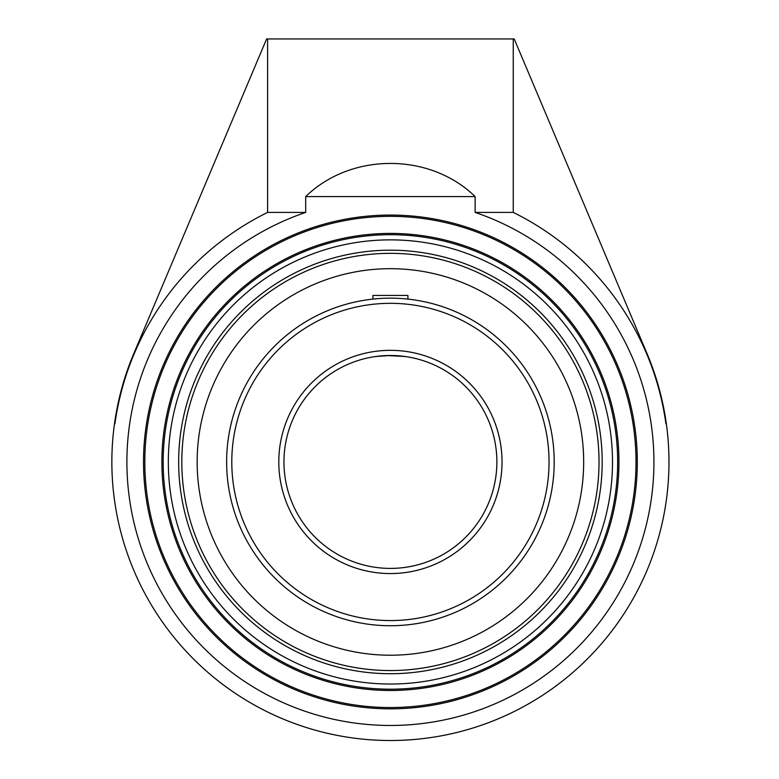 <?xml version="1.0" encoding="UTF-8"?>
<svg xmlns="http://www.w3.org/2000/svg" width="779" height="779" viewBox="0 0 779 779"><rect width="100%" height="100%" fill="white"/><g stroke="black" fill="none" stroke-linecap="round" stroke-linejoin="round"><path stroke-width="1.17" d="M144.816 461.947A245.599 245.599 0 0 1 390.415 216.348A245.599 245.599 0 0 1 636.015 461.947A245.599 245.599 0 0 1 390.415 707.546A245.599 245.599 0 0 1 144.816 461.947M637.3 461.947A246.885 246.885 0 0 0 266.973 248.141A246.885 246.885 0 0 0 266.973 675.763A246.885 246.885 0 0 0 637.3 461.947M475.141 212.414L475.141 196.581L305.689 196.581L305.689 212.414A263.526 263.526 0 0 0 361.719 723.905A263.526 263.526 0 0 0 475.141 212.414L513.254 212.414L513.254 38.95L266.613 38.95L133.784 353.617A278.561 278.561 0 0 0 114.484 423.776L114.922 423.776A278.132 278.132 0 0 1 267.587 212.414L305.689 212.414M390.415 689.191A227.244 227.244 0 0 1 163.171 461.947A227.244 227.244 0 0 1 390.415 234.703A227.244 227.244 0 0 1 617.659 461.947A227.244 227.244 0 0 1 390.415 689.191M390.415 233.418A228.529 228.529 0 0 0 192.501 576.217A228.529 228.529 0 0 0 588.33 576.217A228.529 228.529 0 0 0 390.415 233.418M178.654 461.947A211.771 211.771 0 0 0 390.415 673.718A211.771 211.771 0 0 0 602.186 461.947A211.771 211.771 0 0 0 390.415 250.186A211.771 211.771 0 0 0 178.654 461.947M513.254 212.414A278.132 278.132 0 0 1 665.918 423.776L666.347 423.776A278.561 278.561 0 0 0 647.047 353.617L514.218 38.95L513.254 38.95M267.587 38.95L267.587 212.414M305.689 196.581C351.047 152.382 429.784 152.382 475.141 196.581M375.916 356.48L390.415 355.487A106.46 106.46 0 0 1 406.541 356.714A106.46 106.46 0 0 0 390.415 355.487L397.095 355.701M406.57 356.724A106.46 106.46 0 0 1 496.564 470.049A106.46 106.46 0 0 1 390.415 568.407A106.46 106.46 0 0 0 496.564 470.049A106.46 106.46 0 0 0 406.57 356.724L397.134 355.701M407.583 356.879L407.057 356.801M404.914 356.48L387.075 355.545M387.027 355.545L383.735 355.701M383.696 355.701L374.261 356.724M553.265 479.445L553.353 478.588M554.161 465.316L554.161 458.588L554.161 465.316M553.402 445.831L553.294 444.78M553.294 444.79L553.402 445.773M496.875 461.947A106.46 106.46 0 0 1 337.19 554.142A106.46 106.46 0 0 1 337.19 369.752A106.46 106.46 0 0 1 496.875 461.947A106.46 106.46 0 0 1 337.19 554.142A106.46 106.46 0 0 1 337.19 369.752A106.46 106.46 0 0 1 496.875 461.947M372.927 299.107L372.927 295.436L407.914 295.436L407.914 299.107L406.589 298.97M406.531 298.961L404.934 298.815M393.784 298.201L390.415 298.162M554.2 461.947A163.785 163.785 0 0 0 390.415 298.162A163.785 163.785 0 0 0 226.631 461.947A163.785 163.785 0 0 0 390.415 625.732A163.785 163.785 0 0 0 554.2 461.947A163.785 163.785 0 0 0 390.415 298.162A163.785 163.785 0 0 0 226.631 461.947A163.785 163.785 0 0 0 390.415 625.732A163.785 163.785 0 0 0 554.2 461.947M390.415 268.687A193.26 193.26 0 0 0 197.155 461.947A193.26 193.26 0 0 0 390.415 655.217A193.26 193.26 0 0 0 583.675 461.947A193.26 193.26 0 0 0 390.415 268.687M390.415 239.864A222.083 222.083 0 0 1 612.498 461.947A222.083 222.083 0 0 1 390.415 684.03A222.083 222.083 0 0 1 168.332 461.947A222.083 222.083 0 0 1 390.415 239.864M181.819 461.947A208.597 208.597 0 0 1 390.415 253.35A208.597 208.597 0 0 1 599.022 461.947A208.597 208.597 0 0 1 390.415 670.553A208.597 208.597 0 0 1 181.819 461.947M502.036 461.947A111.621 111.621 0 0 0 334.61 365.283A111.621 111.621 0 0 0 334.61 558.611A111.621 111.621 0 0 0 502.036 461.947M549.039 461.947A158.624 158.624 0 0 1 390.415 620.571A158.624 158.624 0 0 1 231.791 461.947A158.624 158.624 0 0 1 390.415 303.323A158.624 158.624 0 0 1 549.039 461.947M114.484 423.776A278.561 278.561 0 0 0 409.55 739.855A278.561 278.561 0 0 0 666.347 423.776"/></g></svg>
